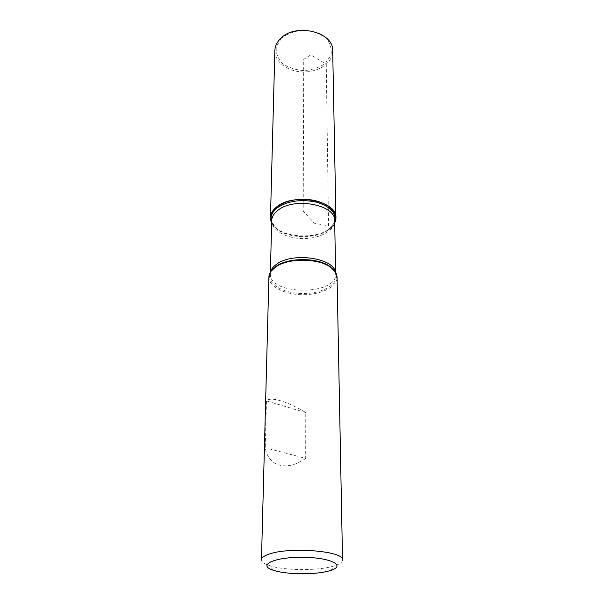 <?xml version="1.0" encoding="UTF-8"?>
<svg xmlns="http://www.w3.org/2000/svg" width="604" height="604" viewBox="0 0 604 604"><rect width="100%" height="100%" fill="white"/><g stroke="black" fill="none" stroke-linecap="round" stroke-linejoin="round"><path stroke-width="0.45" stroke-dasharray="3.02 2.27" d="M268.901 277.077C268.606 286.613 284.846 294.707 302.929 294.692C321.003 294.827 337.296 286.855 337.07 277.312M342.536 559.991C342.46 562.165 339.795 564.098 334.548 565.797L333.34 566.167C317.591 570.939 284.159 570.637 269.407 565.571C264.174 563.834 261.524 561.879 261.464 559.712M305.692 458.398C287.3 471.43 268.463 467.02 265.247 447.76L266.455 400.905C270.26 396.179 287.957 401.6 305.76 412.562L305.692 458.398L265.247 447.76M328.591 229.467C315.884 238.716 288.538 238.248 276.723 228.554L271.649 222.604C278.973 240.218 327.262 240.384 334.707 222.823L328.591 229.467M305.76 412.562L266.455 400.905M274.858 50.623C274.503 62.144 288.274 71.997 303.706 71.951C319.131 72.103 332.97 62.348 332.698 50.827M281.328 38.346L276.307 46.659C275.658 52.85 277.742 58.467 282.551 63.503C288.652 67.686 295.854 70.049 304.167 70.6C312.457 69.913 319.569 67.421 325.511 63.133L330.947 55.168C332.072 49.037 330.335 43.292 325.73 37.946C319.599 33.409 312.147 30.834 303.359 30.208C294.609 30.993 287.262 33.703 281.328 38.346M328.274 207.331L328.538 225.843L314.276 223.193L303.216 211.015L303.744 59.313L310.826 54.889L326.258 64.243L328.259 205.949M271.453 270.735C263.669 281.653 281.238 293.65 302.929 293.521C324.62 293.801 342.272 281.925 334.563 270.962M334.699 222.347L328.161 230.094C315.681 239.184 288.78 238.723 277.161 229.195L271.664 222.129M276.723 228.554L277.161 229.195C273.929 226.749 272.125 224.243 271.762 221.683L271.702 220.573C271.407 230.305 286.394 238.58 303.125 238.565C319.848 238.701 334.888 230.524 334.669 220.792C334.729 223.722 332.887 226.583 329.142 229.377L329.588 228.735M335.394 272.117L335.65 274.027C337.123 295.749 268.72 295.507 270.35 273.801L270.615 271.891M270.388 272.245L270.35 273.801L271.03 271.287M335.62 272.479L335.65 274.027L334.986 271.513M330.358 570.538L334.548 565.797M273.567 570.342L269.407 565.571"/><path stroke-width="0.91" d="M275.484 267.104L275.303 267.225C271.173 270.207 269.037 273.484 268.901 277.077L261.464 559.712C261.562 557.666 264.129 555.793 269.158 554.102C289.837 546.522 344.763 551.158 342.536 559.991L337.07 277.312C336.964 273.725 334.85 270.426 330.735 267.421C318.504 257.953 287.957 257.78 275.484 267.104M271.649 222.604C265.813 211.619 281.955 199.101 303.261 199.305C324.559 199.244 340.611 211.883 334.707 222.823L335.922 217.636C337.417 200.883 293.567 192.472 276.813 206.772C272.729 209.981 270.615 213.522 270.471 217.41L271.649 222.604M329.308 570.856L330.358 570.538C346.923 565.691 330.562 557.318 302.008 557.303C273.461 557.115 257.032 565.374 273.567 570.342C286.349 574.676 315.643 574.94 329.308 570.856M335.922 217.636L332.698 50.827C333.899 31.891 295.348 22.514 280.52 38.611C276.904 42.22 275.016 46.229 274.858 50.623L270.471 217.41M328.259 205.949L328.274 207.331M334.563 270.962L330.222 266.704C318.21 257.402 288.244 257.228 275.998 266.387L271.453 270.735M271.664 222.129C269.95 216.964 271.815 212.2 277.274 207.821C287.934 200.822 301.026 198.935 316.549 202.166C330.856 206.704 336.911 213.431 334.699 222.347M335.62 272.479L334.669 220.792C336.111 204.748 293.959 196.693 277.825 210.373C273.876 213.439 271.838 216.844 271.702 220.573L270.388 272.245M270.615 271.891C271.339 269.067 273.363 266.492 276.677 264.167C292.381 252.049 333.544 257.855 335.394 272.117M271.03 271.287L275.303 267.225M334.986 271.513L330.735 267.421"/></g></svg>
